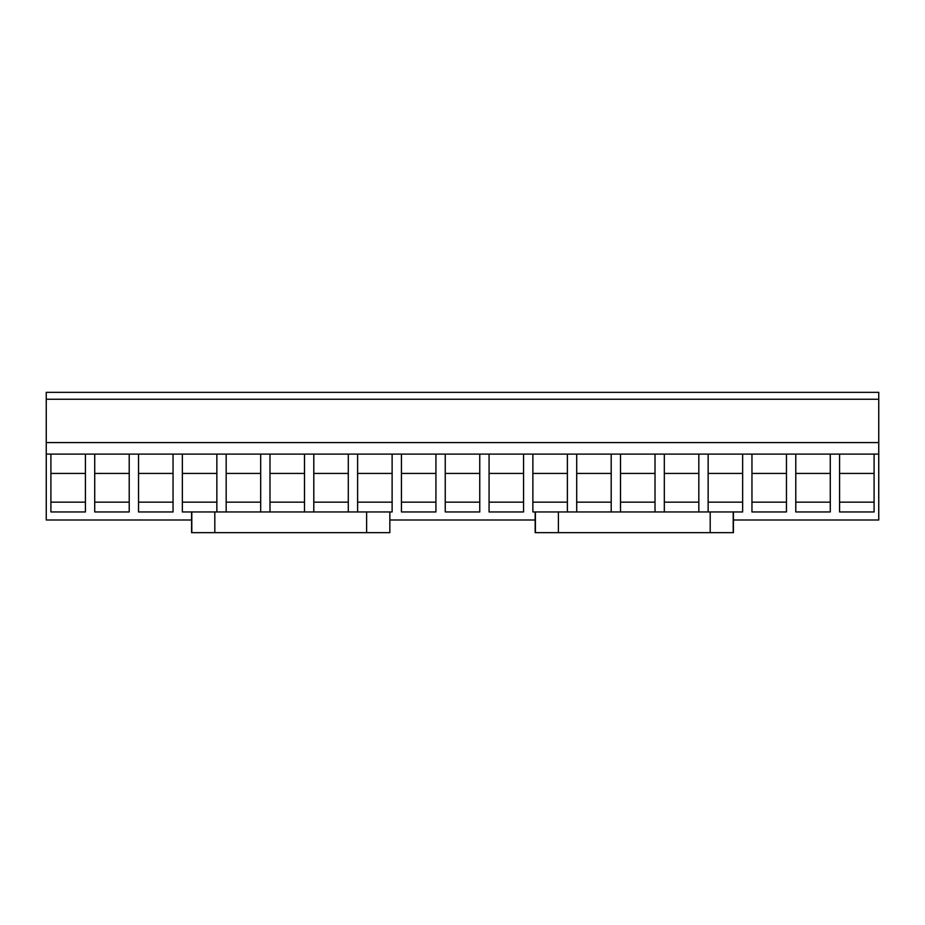 <?xml version="1.0" encoding="UTF-8"?>
<svg xmlns="http://www.w3.org/2000/svg" width="925" height="925" viewBox="0 0 925 925"><rect width="100%" height="100%" fill="white"/><g stroke="black" fill="none" stroke-linecap="round" stroke-linejoin="round"><path stroke-width="1.39" d="M191.579 520L46.25 520L46.25 392.35L878.75 392.35L878.75 520L733.433 520M389.841 520L535.17 520M46.25 399.253L878.75 399.253M46.25 442.601L878.75 442.601M878.75 454.106L85.412 454.106L85.412 511.953L50.91 511.953L50.91 454.106L46.25 454.106M874.09 454.106L874.09 511.953L839.588 511.953L839.588 454.106M830.28 454.106L830.28 511.953L795.778 511.953L795.778 454.106M786.458 454.106L786.458 511.953L751.956 511.953L751.956 454.106M742.648 454.106L742.648 511.953L710.203 511.953L710.203 532.65L733.433 532.65L733.433 511.953M708.145 454.106L708.145 511.953M698.826 454.106L698.826 511.953M664.323 454.106L664.323 511.953M655.016 454.106L655.016 511.953M620.513 454.106L620.513 511.953M611.194 454.106L611.194 511.953M576.703 454.106L576.703 511.953M567.383 454.106L567.383 511.953M710.203 532.65L558.399 532.65L558.399 511.953L532.881 511.953L532.881 454.106M523.562 454.106L523.562 511.953L489.071 511.953L489.071 454.106M479.751 454.106L479.751 511.953L445.249 511.953L445.249 454.106M435.929 454.106L435.929 511.953L401.438 511.953L401.438 454.106M392.119 454.106L392.119 511.953L389.841 511.953L389.841 532.65L389.841 511.953M357.617 454.106L357.617 511.953M348.297 454.106L348.297 511.953M313.806 454.106L313.806 511.953M304.487 454.106L304.487 511.953M269.984 454.106L269.984 511.953M260.677 454.106L260.677 511.953M226.174 454.106L226.174 511.953M216.855 454.106L216.855 511.953M389.61 532.65L191.579 532.65L191.579 511.953L182.352 511.953L182.352 454.106M173.044 454.106L173.044 511.953L138.542 511.953L138.542 454.106M129.222 454.106L129.222 511.953L94.72 511.953L94.72 454.106M85.412 454.106L50.91 454.106M874.09 473.427L839.588 473.427M874.09 502.171L839.588 502.171M830.28 473.427L795.778 473.427M830.28 502.171L795.778 502.171M786.458 473.427L751.956 473.427M786.458 502.171L751.956 502.171M742.648 473.427L708.145 473.427M742.648 502.171L708.145 502.171M698.826 473.427L664.323 473.427M698.826 502.171L664.323 502.171M655.016 473.427L620.513 473.427M655.016 502.171L620.513 502.171M611.194 473.427L576.703 473.427M611.194 502.171L576.703 502.171M567.383 473.427L532.881 473.427M567.383 502.171L532.881 502.171M523.562 473.427L489.071 473.427M523.562 502.171L489.071 502.171M479.751 473.427L445.249 473.427M479.751 502.171L445.249 502.171M435.929 473.427L401.438 473.427M435.929 502.171L401.438 502.171M392.119 473.427L357.617 473.427M392.119 502.171L357.617 502.171M348.297 473.427L313.806 473.427M348.297 502.171L313.806 502.171M304.487 473.427L269.984 473.427M304.487 502.171L269.984 502.171M260.677 473.427L226.174 473.427M260.677 502.171L226.174 502.171M216.855 473.427L182.352 473.427M216.855 502.171L182.352 502.171M173.044 473.427L138.542 473.427M173.044 502.171L138.542 502.171M129.222 473.427L94.72 473.427M129.222 502.171L94.72 502.171M85.412 473.427L50.91 473.427M85.412 502.171L50.91 502.171M191.579 511.953L389.61 511.953M558.399 511.953L710.203 511.953M558.399 532.65L535.17 532.65L535.17 511.953M214.808 532.65L214.808 511.953M366.612 532.65L366.612 511.953M191.81 532.65L191.81 511.953M733.201 511.953L733.201 532.65M535.402 511.953L535.402 532.65"/></g></svg>
